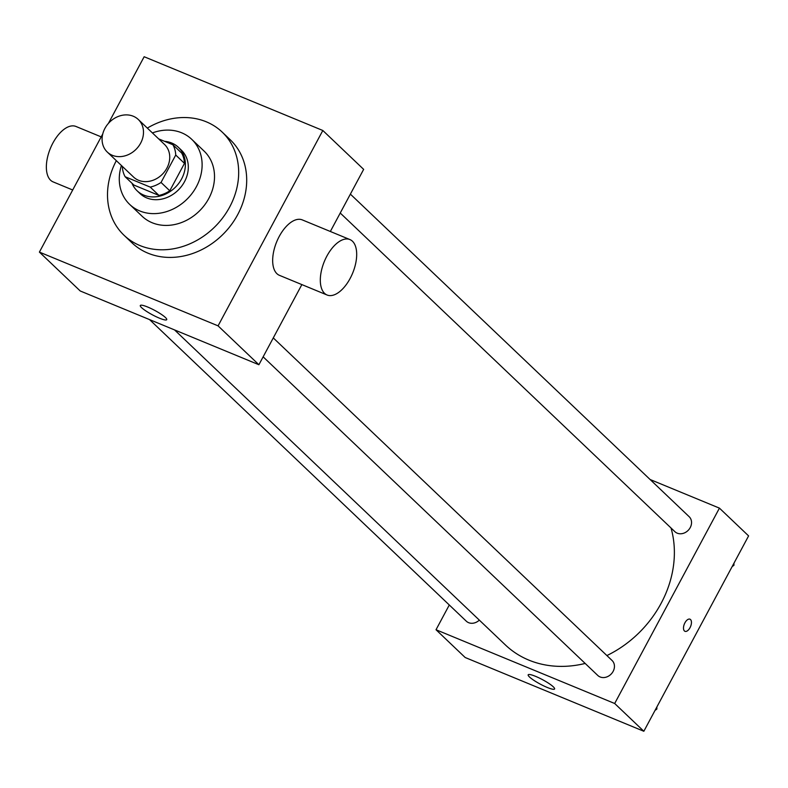 <?xml version="1.0" encoding="UTF-8"?>
<svg xmlns="http://www.w3.org/2000/svg" width="788" height="788" viewBox="0 0 788 788"><rect width="100%" height="100%" fill="white"/><g stroke="black" fill="none" stroke-linecap="round" stroke-linejoin="round"><path stroke-width="1.18" d="M104.922 128.385A22.488 18.961 133.6 0 1 138.284 119.48A22.488 18.961 133.6 0 1 136.521 148.833A22.488 18.961 133.6 0 1 107.276 152.045A22.488 18.961 133.6 0 1 104.922 128.385M138.284 119.48L164.534 144.47A22.488 18.961 133.6 0 1 162.761 173.833A22.488 18.961 133.6 0 1 133.527 177.034L107.276 152.045M172.917 144.765L181.664 153.089A29.018 24.477 133.6 0 1 184.481 163.372L169.784 190.785A29.018 24.477 133.6 0 1 158.969 195.424L133.901 185.072L125.144 176.748L150.213 187.091A29.018 24.477 133.6 0 0 161.038 182.452L175.734 155.039A29.018 24.477 133.6 0 0 172.917 144.765L158.664 138.875M122.357 166.406L122.327 166.465A29.018 24.477 133.6 0 0 125.144 176.748M131.98 183.249A29.974 25.285 -46.4 0 0 137.112 190.794A29.974 25.285 -46.4 0 0 176.088 186.52A29.974 25.285 -46.4 0 0 178.452 147.376A29.974 25.285 -46.4 0 0 171.745 143.032A29.974 25.285 -46.4 0 0 164.594 141.328M178.452 147.376L181.368 150.153A29.974 25.285 133.6 0 1 179.004 189.297A29.974 25.285 133.6 0 1 140.028 193.572L137.112 190.794M158.969 195.424L150.213 187.091M184.481 163.372L175.734 155.039M169.784 190.785L161.038 182.452M121.411 165.5A44.965 37.922 -46.4 0 0 129.685 204.427A44.965 37.922 -46.4 0 0 188.165 198.015A44.965 37.922 -46.4 0 0 191.701 139.299A44.965 37.922 -46.4 0 0 181.644 132.788A44.965 37.922 -46.4 0 0 152.419 132.926M129.685 204.427L142.086 216.227A44.965 37.922 -46.4 0 0 200.556 209.815A44.965 37.922 -46.4 0 0 204.102 151.099L191.701 139.299M116.328 160.653A71.196 60.046 -46.4 0 0 123.992 235.228A71.196 60.046 -46.4 0 0 216.582 225.063A71.196 60.046 -46.4 0 0 222.186 132.098A71.196 60.046 -46.4 0 0 206.259 121.795A71.196 60.046 -46.4 0 0 147.336 128.089M222.186 132.098L230.204 139.732A71.196 60.046 133.6 0 1 224.6 232.706A71.196 60.046 133.6 0 1 132.02 242.862L123.992 235.228M102.745 133.96L39.4 252.101L218.069 325.858L322.824 130.493L144.155 56.736L108.429 123.361M330.339 231.485L363.652 169.371L322.824 130.493M39.4 252.101L80.228 290.979L258.897 364.736L301.863 284.596M165.431 317.505A14.992 2.502 28.2 0 1 166.731 319.672A14.992 2.502 28.2 0 1 152.34 314.786A14.992 2.502 28.2 0 1 140.313 305.498A14.992 2.502 28.2 0 1 151.109 308.561A14.992 2.502 28.2 0 1 165.431 317.505M258.897 364.736L218.069 325.858M327.059 294.998L279.415 275.327A29.974 15.307 -67.6 0 1 276.893 273.663A29.974 15.307 -67.6 0 1 277.888 239.099A29.974 15.307 -67.6 0 1 302.296 219.901L349.941 239.572A29.974 15.307 112.4 0 0 325.533 258.769A29.974 15.307 112.4 0 0 324.538 293.333A29.974 15.307 112.4 0 0 327.059 294.998A29.974 15.307 112.4 0 0 352.65 273.131A29.974 15.307 112.4 0 0 349.941 239.572M72.703 189.987L53.111 181.89A29.974 15.307 -67.6 0 1 50.393 148.341A29.974 15.307 -67.6 0 1 75.983 126.474L101.179 136.876M671.021 527.99A104.922 88.492 133.6 0 1 606.888 655.567M585.169 663.447A104.922 88.492 133.6 0 1 505.374 644.919L174.532 329.906M149.562 319.603L466.299 621.18A10.342 8.727 -46.4 0 0 479.331 620.117M350.374 194.124L689.155 516.692A10.342 8.727 133.6 0 1 688.338 530.196A10.342 8.727 133.6 0 1 674.892 531.673L340.239 213.026M273.278 337.914L612.059 660.482A10.342 8.727 133.6 0 1 611.242 673.986A10.342 8.727 133.6 0 1 597.796 675.464L263.133 356.826M449.288 604.987L436.02 629.74L614.679 703.497L719.434 508.132L650.1 479.508M436.02 629.74L465.176 657.507L643.845 731.264L748.6 535.899L719.434 508.132M643.845 731.264L614.679 703.497M529.477 676.971A14.992 2.502 28.2 0 1 528.177 674.814A14.992 2.502 28.2 0 1 542.568 679.689A14.992 2.502 28.2 0 1 554.594 688.978A14.992 2.502 28.2 0 1 543.799 685.915A14.992 2.502 28.2 0 1 529.477 676.971M684.92 622.825A6.56 3.349 -67.6 0 1 689.973 619.191A6.56 3.349 -67.6 0 1 690.574 626.529A6.56 3.349 -67.6 0 1 684.969 631.316A6.56 3.349 -67.6 0 1 684.92 622.825M689.973 619.191A6.56 3.349 -67.6 0 1 690.564 626.529A6.56 3.349 -67.6 0 1 684.969 631.316M655.025 710.412L656.847 709.072L656.867 706.984M656.847 709.072L656.118 708.373M732.121 566.621L733.953 565.282L733.963 563.193M733.953 565.282L733.224 564.582"/></g></svg>
